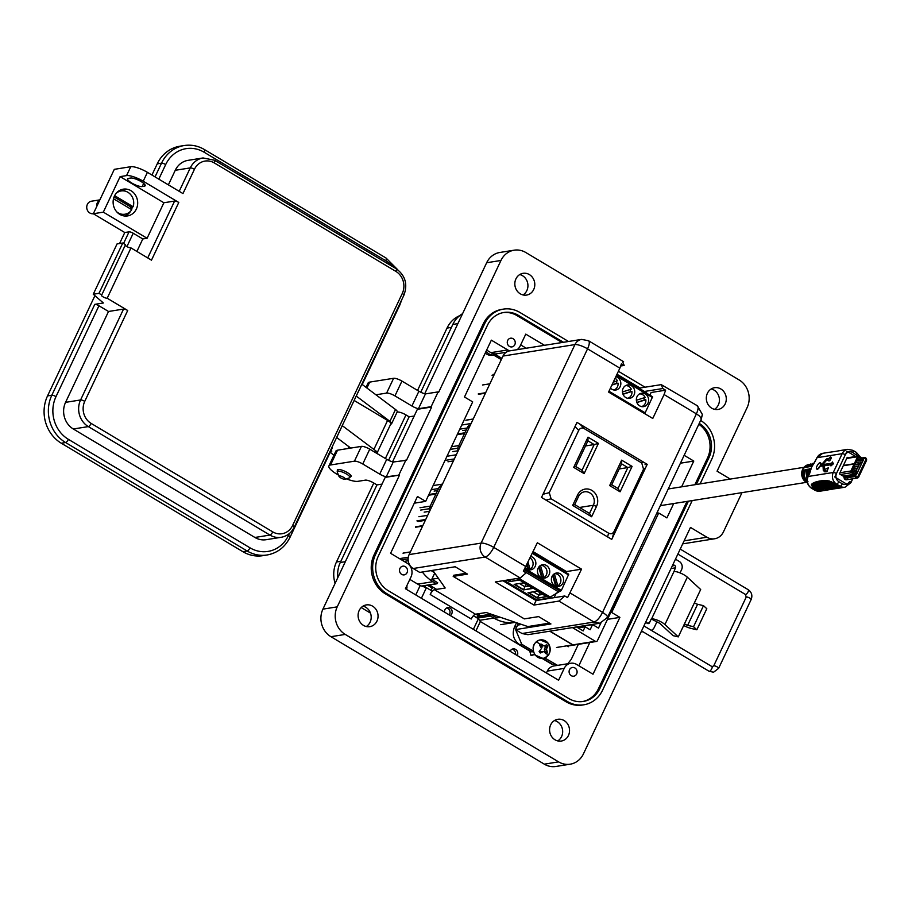 <?xml version="1.0" encoding="UTF-8"?>
<svg xmlns="http://www.w3.org/2000/svg" width="912" height="912" viewBox="0 0 912 912"><rect width="100%" height="100%" fill="white"/><g stroke="black" fill="none" stroke-linecap="round" stroke-linejoin="round"><path stroke-width="1.37" d="M589.825 642.515L578.835 665.76M533.349 651.681L531.856 651.92L519.555 644.567C513.502 640.133 511.803 634.296 514.471 627.068L516.511 622.736M552.455 664.221L542.857 658.487M557.585 665.372L544.772 657.985M578.345 644.339L571.265 659.342L567.754 663.754M515.896 628.721L518.255 623.329M533.201 651.065L521.744 644.225L515.645 629.713M568.712 645.878L568.313 646.722L566.819 645.833M548.18 643.313A9.337 8.447 -99.1 0 1 547.223 656.412A9.337 8.447 -99.1 0 1 535.287 654.941A9.337 8.447 -99.1 0 1 536.245 641.843A9.337 8.447 -99.1 0 1 548.18 643.313L540.098 639.836C533.041 642.641 531.343 647.691 534.991 654.998L543.062 658.453C550.05 655.831 551.749 650.78 548.18 643.302M540.223 644.522A5.54 5.016 -99.1 0 1 540.953 643.986L544.202 646.061L546.676 644.693A5.54 5.016 -99.1 0 1 547.827 646.209L546.459 649.07L547.36 652.49A5.54 5.016 -99.1 0 1 546.014 653.71L543.803 651.464L540.292 653.003A5.54 5.016 -99.1 0 1 539.14 651.476L541.546 648.455L539.608 645.194A5.54 5.016 -99.1 0 1 540.223 644.522A10.477 3.865 48 0 0 536.245 641.843M547.827 646.209L545.878 646.699A4.446 4.024 80.9 0 0 545.296 645.901M546.79 650.963L544.977 651.442L547.36 652.49M546.459 649.07L544.339 649.23L544.977 651.442M547.052 647.372L545.285 647.224L544.339 649.23M545.878 646.699L545.285 647.224M545.729 645.616L544.202 646.061M542.458 645.217L540.782 645.867L542.64 646.984M540.953 643.986L540.782 645.867M539.197 651.442A4.446 4.024 80.9 0 0 539.779 652.194L540.292 653.003M541.967 651.955L539.779 652.194M543.803 651.464L540.36 651.658M823.331 465.952L819.671 466.271A3.591 1.22 120.9 0 1 816.639 468.973A3.591 1.22 120.9 0 1 816.958 466.123A3.591 1.22 120.9 0 1 820.321 462.806A3.591 1.22 120.9 0 1 820.253 465.029L821.028 464.903A1.801 0.616 120.9 0 0 821.815 464.322L825.782 459.739A3.215 1.094 120.9 0 1 827.184 458.713L829.054 458.405A2.155 0.73 120.9 0 1 830.718 457.049A2.155 0.73 120.9 0 1 830.251 459.272A2.155 0.73 120.9 0 1 828.518 460.742A2.155 0.73 120.9 0 1 828.472 459.648L826.945 460.161A1.801 0.616 -59.1 0 0 826.169 460.731L822.795 464.618M820.025 466.477A3.591 1.22 120.9 0 1 816.981 469.178A3.591 1.22 120.9 0 1 816.833 469.03M814.279 462.954L808.807 466.967L812.888 463.353L806.641 467.491L810.563 464.003L803.483 468.244L808.762 464.539M814.006 463.399L809.993 466.682L814.234 463.034M808.659 475.141L808.921 468.939L809.902 468.7L809.389 473.579M807.439 478.002L806.755 469.463L807.736 469.224L807.907 476.714M807.952 481.547C804.487 478.447 803.369 474.582 804.589 469.976L805.57 469.748L807.154 479.575M802.423 470.501L803.404 470.261C802.218 474.787 803.312 478.572 806.71 481.616L805.672 481.684C802.343 478.675 801.249 474.947 802.423 470.501M815.533 460.97A2.588 0.661 -154.7 0 0 815.282 461.107L811.555 467.252L807.952 476.623A2.588 0.661 25.3 0 1 808.203 476.474L833.272 472.484L842.164 453.686L817.095 457.676L811.555 467.252L809.765 473.191A2.588 0.661 -154.7 0 0 809.514 473.328M843.11 450.072L842.483 450.175M837.364 451.064L842.232 450.209M822.92 481.251L821.997 480.692C822.271 482.22 822.02 482.254 821.267 480.795L820.606 480.875C820.868 482.402 820.629 482.448 819.877 480.989L819.227 481.103C819.512 482.653 819.272 482.699 818.509 481.251L817.859 481.399C818.178 482.961 817.939 483.029 817.152 481.582L816.514 481.753C816.878 483.349 816.65 483.417 815.818 481.969L815.191 482.174C815.647 483.827 815.419 483.907 814.519 482.437L813.914 482.699C814.484 484.409 814.279 484.523 813.276 483.018L812.717 483.349C813.493 485.173 813.299 485.309 812.125 483.77L811.657 484.226C812.934 486.347 812.809 486.563 811.258 484.899L813.23 487.886L816.707 489.961L815.077 490.223L811.6 488.148L813.23 487.886M824.334 481.126L823.411 480.578C823.696 482.095 823.445 482.129 822.681 480.658L821.997 480.692C822.271 482.22 822.02 482.254 821.267 480.795L821.267 480.784M821.951 481.935L834.013 488.969M834.628 488.775L835.346 488.672M835.894 451.315L836.578 451.189M825.77 481.08L824.847 480.521C825.155 482.049 824.915 482.072 824.106 480.59L823.411 480.578C823.696 482.095 823.445 482.129 822.681 480.658M835.939 488.581L836.635 488.479M827.252 481.114L826.318 480.556C826.682 482.095 826.432 482.106 825.565 480.601L824.847 480.521C825.155 482.049 824.915 482.072 824.106 480.59L824.095 480.544M836.589 488.558L824.836 481.753M837.182 488.399L837.866 488.296L837.182 488.399M828.791 481.274L827.822 480.692C828.267 482.254 828.016 482.266 827.059 480.704L826.318 480.556C826.682 482.095 826.432 482.106 825.565 480.601M826.352 481.798L837.41 488.399L839.017 488.148M830.456 481.616L829.43 481.012C830.023 482.619 829.749 482.608 828.632 480.955L827.822 480.692C828.267 482.254 828.016 482.266 827.059 480.704M839.086 488.159L840.818 487.806M832.211 482.254L831.288 481.707C832.211 483.428 831.904 483.371 830.387 481.513L829.43 481.012C830.023 482.619 829.749 482.608 828.632 480.955M840.055 488L840.932 487.806C838.983 487.601 839.12 487.555 841.32 487.692L841.115 487.578M840.932 487.806C838.983 487.601 839.12 487.555 841.32 487.692L831.288 481.707C832.211 483.428 831.904 483.371 830.387 481.513M820.469 462.943A3.591 1.22 120.9 0 1 820.663 463.011A3.591 1.22 120.9 0 1 820.709 464.96M830.855 457.22A2.155 0.73 120.9 0 1 831.071 457.254A2.155 0.73 120.9 0 1 830.593 459.477A2.155 0.73 120.9 0 1 828.86 460.948A2.155 0.73 120.9 0 1 828.734 460.777M828.392 459.922L826.945 460.161M833.066 463.558L832.382 461.928L833.42 463.763L830.957 465.895L833.42 463.763M831.071 464.71L824.528 465.758L824.459 469.384A1.801 0.616 -59.1 0 0 824.482 469.566M826.58 471.55L828.358 467.788L826.922 471.755L824.756 471.835L826.922 471.755M825.223 470.866L824.197 471.025A3.215 1.094 120.9 0 1 823.878 470.98A3.215 1.094 120.9 0 1 823.73 470.831M819.671 466.271L823.023 465.736L823.274 470.102A3.215 1.094 120.9 0 0 823.525 470.774L823.878 470.98M824.197 471.025L823.844 470.82A3.215 1.094 120.9 0 1 823.525 470.774M823.844 470.82L825.36 470.581L824.756 471.835M828.358 467.788L824.437 469.577A1.801 0.616 120.9 0 1 824.254 469.555A1.801 0.616 120.9 0 1 824.117 469.178L824.528 465.758M824.174 465.553L831.197 464.436L830.604 465.69M832.382 461.928L831.79 463.193L822.179 464.721L825.816 460.526A1.801 0.616 120.9 0 1 826.603 459.944M815.282 461.107L816.844 457.824A2.588 0.661 25.3 0 1 817.095 457.676A8.607 7.786 80.9 0 1 822.681 453.332L827.287 452.591M839.724 450.642L840.522 450.505L839.724 450.642M841.354 450.368L840.454 450.494M838.128 450.927L838.903 450.79L838.128 450.927M839.781 450.631L839.131 450.699M835.141 451.44L834.469 451.543M833.739 451.657L833.089 451.759M832.394 451.862L831.778 451.964M831.106 452.056L828.016 452.477M831.448 451.942L830.832 452.033M830.296 452.124L829.384 452.261M827.241 452.603L828.21 452.466M812.512 486.187L820.002 490.656L822.59 490.759L811.657 484.226C812.934 486.347 812.809 486.563 811.258 484.899M822.59 490.759L824.63 490.462L812.717 483.349C813.493 485.173 813.299 485.309 812.125 483.77M815.077 483.394L813.914 482.699C814.484 484.409 814.279 484.523 813.276 483.018M816.263 482.813L815.191 482.174C815.647 483.827 815.419 483.907 814.519 482.437M817.528 482.357L816.514 481.753C816.878 483.349 816.65 483.417 815.818 481.969M818.828 481.981L817.859 481.399C818.178 482.961 817.939 483.029 817.152 481.582M820.173 481.673L819.227 481.103C819.512 482.653 819.272 482.699 818.509 481.251M821.53 481.433L820.606 480.875C820.868 482.402 820.629 482.448 819.877 480.989M806.003 480.989L805.672 481.684M806.755 469.463L807.53 469.919M809.696 469.406L808.921 468.939M821.29 490.895L816.707 489.961M820.549 482.117L832.599 489.197M833.272 488.992L834.001 488.878M819.181 482.368L831.242 489.413M831.847 489.22L832.599 489.106M830.376 489.47L831.151 489.345M828.29 489.881L816.536 483.086M828.837 489.744L829.646 489.596L828.837 489.744M826.91 490.097L815.282 483.565M827.218 490.029L828.073 489.869L827.218 490.029M825.497 490.325L823.604 490.622M826.386 490.166L824.573 490.417L814.108 484.158M814.655 489.972A2.588 0.878 -59.1 0 0 814.815 490.189A2.588 0.878 -59.1 0 0 815.077 490.223A8.607 7.786 -99.1 0 0 819.979 491.203L824.63 490.462M853.735 467.161L858.181 466.454L857.326 468.255L852.88 468.962M857.326 468.255L852.754 469.247M858.181 466.454L857.679 468.46M855.866 462.646L861.042 461.825L860.187 463.627L854.909 464.47M861.042 461.825L860.187 463.627M852.674 469.418L857.12 468.7L856.265 470.512L851.819 471.219M857.12 468.7L856.265 470.512M851.66 471.664L856.778 470.843L855.923 472.644L853.7 473.009M856.778 470.843L855.923 472.644M857.143 459.956L862.991 459.021A2.759 2.485 -99.1 0 0 863.322 458.941L864.348 458.611A1.117 1.015 -99.1 0 1 865.568 460.229L857.884 476.474A1.117 1.015 -99.1 0 1 856.015 476.235L855.365 474.001L856.436 474.639L863.402 459.899L862.33 459.26L864.348 458.611A1.117 1.015 -99.1 0 1 865.568 460.229L857.884 476.474A1.117 1.015 -99.1 0 1 856.015 476.235L855.684 475.095A2.759 2.485 -99.1 0 0 854.453 473.453L851.683 471.504L854.989 464.516L854.156 464.014L850.85 471.014L839.952 472.747M856.277 472.861L854.054 473.214M863.402 459.899L856.664 460.97M860.54 463.832L854.886 464.732M854.806 464.903L859.252 464.197L858.739 466.203L853.814 466.99M856.607 470.717L851.683 471.504M862.33 459.26L857.075 460.104M859.252 464.197L858.397 465.998L853.951 466.705M847.818 478.709A2.155 1.949 -99.1 0 1 844.227 478.264L843.896 477.113L854.795 475.38L855.125 476.531A2.155 1.949 80.9 0 0 858.716 476.965L866.4 460.72A2.155 1.949 80.9 0 0 864.063 457.619L863.037 457.949A1.721 1.562 -99.1 0 1 861.84 457.813L859.172 456.217A1.288 1.163 -99.1 0 0 858.443 456.068L846.963 457.904M855.695 456.502L846.974 451.292L834.811 477.01L848.012 484.899L849.653 481.433C847.841 484.432 845.39 485.218 842.3 483.793L838.823 481.718C836.053 479.632 835.255 476.908 836.452 473.556A2.588 0.661 -154.7 0 0 833.272 472.484A8.607 7.786 -99.1 0 0 836.669 484.147A2.588 0.878 -59.1 0 0 838.823 481.718M847.932 457.744L847.237 457.334L839.416 473.875L843.121 476.087A1.721 1.562 -99.1 0 1 843.896 477.113M840.454 474.502L851.352 472.758A1.288 1.163 -99.1 0 1 850.85 471.014M851.352 472.758L854.02 474.354A1.721 1.562 -99.1 0 1 854.795 475.38M846.701 458.462L857.599 456.718A1.288 1.163 -99.1 0 1 858.443 456.068M857.599 456.718L854.293 463.718L855.125 464.208L858.466 457.163M862.991 459.021A2.759 2.485 -99.1 0 1 861.418 458.713L858.751 457.117M843.258 465.758L854.156 464.014M854.293 463.718L843.395 465.451M618.621 593.94A1.699 1.528 -99.1 0 1 618.701 595.616L597.428 640.623A1.699 1.528 -99.1 0 1 595.354 641.284L572.428 627.581M576.783 627.103L592.583 624.583L590.132 629.77L585.128 626.783L578.128 627.901M585.128 626.783L583.178 630.922L576.498 626.932M549.776 631.195L572.713 644.898L556.514 647.474M592.583 624.583L598.489 628.117L600.917 622.976M567.275 646.106L596.323 641.478M595.354 641.284L572.896 644.864A1.699 1.528 80.9 0 0 573.534 645.069L573.352 645.103A1.699 1.528 -99.1 0 1 572.713 644.898M572.896 644.864L549.959 631.161M591.626 516.751L596.551 506.342A11.753 10.625 80.9 0 0 591.911 490.405A11.753 10.625 80.9 0 0 577.581 495.011L572.656 505.43L591.626 516.751L589.517 513.433L574.72 504.587L572.656 505.43M573.705 467.389L584.125 473.613L598.42 443.38L588.001 437.156L573.705 467.389L575.768 466.545L587.921 440.827L588.001 437.156M608.578 533.155L551.076 498.807L549.286 492.651L578.71 430.418C580.032 428.059 581.879 427.466 584.25 428.64L641.74 462.988L643.53 469.144L614.118 531.377C612.784 533.737 610.937 534.329 608.578 533.155L607.597 536.917M621.665 460.161L609.661 485.583L620.08 491.807L632.096 466.385L621.665 460.161L621.596 463.832L627.855 467.571L632.096 466.385M574.72 504.587L578.573 496.424A9.166 8.288 -99.1 0 1 584.524 491.796A9.166 8.288 -99.1 0 1 592.652 495.649A9.166 8.288 -99.1 0 1 593.37 505.271L589.517 513.433M598.42 443.38L594.179 444.566L582.016 470.284L584.125 473.613M582.016 470.284L575.768 466.545M587.921 440.827L594.179 444.566L585.504 445.945M620.08 491.807L617.971 488.479L611.713 484.739L609.661 485.583M611.713 484.739L621.596 463.832M619.18 468.95L627.855 467.571L617.971 488.479M501.885 358.37L495.661 354.643A10.169 9.188 80.9 0 1 494.543 354.905L492.4 355.247A10.169 9.188 80.9 0 1 485.23 353.092M493.62 355.053L501.292 359.636M520.672 344.907L526.235 348.224M486.05 351.359A10.169 9.188 80.9 0 0 494.543 354.905M444.532 612.1A4.241 3.83 -99.1 0 1 450.095 608.087A4.241 3.83 -99.1 0 1 450.243 615.52M449.183 614.893A4.241 3.83 80.9 0 0 446.629 607.939M510.127 651.293A4.4 3.979 -99.1 0 1 515.576 649.39A4.4 3.979 -99.1 0 1 517.229 655.534M512.02 649.23A4.4 3.979 -99.1 0 1 515.542 654.52M406.775 585.857A4.4 3.979 -99.1 0 1 406.444 589.357M549.537 623.113L527.866 626.567L486.21 612.511L475.483 614.221L434.454 589.711L445.181 588.001L432.801 570.331M466.1 573.283L453.731 575.255L453.196 576.395L524.32 618.883L538.616 616.603L550.928 623.956L515.474 629.611L522.029 633.521L527.877 634.684L599.845 623.215L593.986 622.041C596.87 621.083 599.731 617.869 602.558 612.374C607.335 615.429 608.657 617.31 606.514 618.017M421.401 598.295L426.417 587.681L431.889 590.942L430.213 594.499L471.242 619.009A5.084 1.733 120.9 0 1 475.483 614.221M430.213 594.499A5.084 1.733 120.9 0 1 434.454 589.711M433.246 587.351A10.169 3.466 -59.1 0 0 430.76 590.269M560.709 568.119A5.084 4.594 80.9 0 0 559.592 568.769M473.374 629.337L478.39 618.724L473.385 615.737M560.584 568.051L559.421 568.233A5.084 4.594 80.9 0 0 558.896 568.347M478.39 618.724L480.35 621.517L529.724 651.008L531.058 655.603L534.614 654.463M475.927 630.865L480.35 621.517M426.417 587.681L420.17 585.572L415.747 594.92M409.83 579.394L420.17 585.572M534.557 654.383L530.966 655.283M554.861 664.004A10.169 9.188 80.9 0 0 553.185 664.096A10.169 9.188 80.9 0 0 552.068 664.358L542.332 658.544M625.632 385.616A6.441 5.825 -99.1 0 1 631.275 389.139L622.474 391.966M627.65 398.282A6.441 5.825 -99.1 0 0 631.343 395.135A6.441 5.825 -99.1 0 0 631.936 391.419L630.511 391.647A6.441 5.825 80.9 0 0 629.941 389.572M634.068 394.907A6.783 6.133 -99.1 0 1 629.668 398.339A6.783 6.133 -99.1 0 1 623.648 395.489A6.783 6.133 -99.1 0 1 623.124 388.375A6.783 6.133 -99.1 0 1 627.524 384.944A6.783 6.133 -99.1 0 1 633.544 387.794A6.783 6.133 -99.1 0 1 634.068 394.907M647.965 403.207A6.783 6.133 -99.1 0 1 643.564 406.638A6.783 6.133 -99.1 0 1 637.545 403.788A6.783 6.133 -99.1 0 1 637.021 396.674A6.783 6.133 -99.1 0 1 641.421 393.243A6.783 6.133 -99.1 0 1 647.44 396.093A6.783 6.133 -99.1 0 1 647.965 403.207M615.828 376.736A6.783 6.133 -99.1 0 1 620.171 386.608A6.783 6.133 -99.1 0 1 615.771 390.028A6.783 6.133 -99.1 0 1 610.459 388.079M639.529 393.916A6.441 5.825 -99.1 0 1 645.172 397.438L636.371 400.265M641.546 406.592A6.441 5.825 -99.1 0 0 645.24 403.435A6.441 5.825 -99.1 0 0 645.833 399.718L644.408 399.946A6.441 5.825 80.9 0 0 643.838 397.871M615.11 378.229A6.441 5.825 -99.1 0 1 617.378 380.84L613.252 382.162M613.753 389.983A6.441 5.825 -99.1 0 0 617.447 386.836A6.441 5.825 -99.1 0 0 618.04 383.12L616.615 383.348A6.441 5.825 80.9 0 0 616.045 381.273M618.04 383.12L611.872 385.092M616.615 383.348L611.998 384.818M645.833 399.718L636.907 402.58M644.408 399.946L636.827 402.374M646.642 393.209L616.683 374.912L646.654 392.787M644.75 413.672L652.616 396.777L616.523 375.265M631.936 391.419L623.01 394.28M622.93 394.075L630.511 391.647M540.463 565.497L543.962 577.535A6.441 5.825 80.9 0 0 546.368 574.902A6.441 5.825 80.9 0 0 546.014 568.381A6.441 5.825 80.9 0 0 540.656 565.383M538.148 568.142A6.783 6.133 80.9 0 0 538.673 575.255A6.783 6.133 80.9 0 0 544.692 578.105A6.783 6.133 80.9 0 0 549.092 574.674A6.783 6.133 80.9 0 0 548.557 567.56A6.783 6.133 80.9 0 0 542.549 564.71A6.783 6.133 80.9 0 0 538.148 568.142M552.045 576.441A6.783 6.133 80.9 0 0 552.569 583.555A6.783 6.133 80.9 0 0 558.589 586.405A6.783 6.133 80.9 0 0 562.989 582.973A6.783 6.133 80.9 0 0 562.453 575.86A6.783 6.133 80.9 0 0 556.445 573.021A6.783 6.133 80.9 0 0 552.045 576.441M525.46 567.834A6.783 6.133 80.9 0 0 530.795 569.806A6.783 6.133 80.9 0 0 535.196 566.375A6.783 6.133 80.9 0 0 530.852 556.502M554.359 573.808L557.859 585.835A6.441 5.825 80.9 0 0 560.264 583.201A6.441 5.825 80.9 0 0 559.911 576.68A6.441 5.825 80.9 0 0 554.553 573.682M528.071 562.385L530.066 569.236A6.441 5.825 80.9 0 0 532.471 566.603A6.441 5.825 80.9 0 0 530.134 557.996M530.066 569.236L528.629 569.464A6.441 5.825 -99.1 0 1 528.299 569.635M528.629 569.464L527.147 564.346M526.68 565.315L527.9 569.498M557.859 585.835L556.423 586.063A6.441 5.825 -99.1 0 1 556.092 586.234M556.423 586.063L553.151 574.799M552.604 575.472L555.693 586.108M550.187 597.269L550.723 597.588L551.281 596.402M550.723 597.588L549.936 597.713M539.927 592.675L538.787 595.069L533.338 591.82M542.857 594.419L538.787 595.069L537.476 597.919L528.538 592.583M526.03 584.375L524.89 586.769L519.441 583.52M528.96 586.12L524.89 586.769L523.579 589.619L514.642 584.284M510.503 579.53L509.683 581.32L507.494 580.009M518.552 579.907L509.546 581.617L518.917 580.123L516.363 578.596M546.345 596.505L537.339 598.215L546.71 596.722L537.407 591.17L528.037 592.663L537.339 598.215M532.448 588.206L523.442 589.916L532.813 588.422L528.162 585.641L523.511 582.871L514.14 584.364L523.442 589.916M532.642 552.706L568.735 574.218L561.382 590.372L550.278 597.075L518.723 578.219M550.278 597.075L549.583 598.01L536.986 600.016L504.347 580.511M523.556 570.946L558.281 591.694M506.992 580.089L509.546 581.617M539.254 566.5L542.526 577.763A6.441 5.825 -99.1 0 1 542.195 577.934M543.962 577.535L542.526 577.763M538.707 567.173L541.796 577.798M599.845 623.215L607.506 617.458L701.351 418.939L699.652 416.146L696.403 413.854C698.717 408.451 698.683 405.692 696.301 405.578M413.182 568.507L485.15 557.027A10.271 9.28 -99.1 0 1 481.103 543.107A10.271 2.645 25.3 0 1 493.723 547.371L587.556 348.84A10.271 2.645 -154.7 0 0 574.936 344.588A10.271 9.28 -99.1 0 1 581.605 339.401L509.648 350.869A10.271 9.28 80.9 0 0 502.979 356.068L409.135 554.587A10.271 9.28 80.9 0 0 413.182 568.507L419.737 572.417L455.191 566.762L467.503 574.115L453.196 576.395M522.029 633.521L593.986 622.041L558.908 601.088L533.965 605.066L495.284 581.959L520.228 577.98L526.121 572.873L523.363 571.22L537.35 542.754L581.548 569.156L567.56 597.622L564.79 595.969L536.096 600.552L502.934 580.739M520.228 577.98L485.15 557.027A10.271 3.5 -59.1 0 0 493.723 547.371L526.042 566.671M649.868 395.135L651.111 392.502L665.612 390.188L662.853 388.535L644.453 391.465M620.787 365.974L624.173 365.438L621.414 363.785L619.875 368.152L587.556 348.84A10.271 3.5 -59.1 0 0 588.491 340.723L581.605 339.401M515.474 629.611L517.606 625.096L521.607 624.458M638.947 388.181L661.223 384.625L662.853 388.535M570.239 593.074L602.558 612.374L696.403 413.854L664.084 394.554L652.775 418.471L608.578 392.069L619.875 368.152M647.212 464.333L611.735 539.391L541.511 497.439L576.988 422.393L647.212 464.333L645.035 464.687M533.965 605.066L536.096 600.552M558.908 601.088L564.79 595.969M622.554 361.517L624.173 365.438M701.066 417.673L701.066 417.673A10.271 6.623 -0.8 0 0 702.331 414.413L697.327 405.737L661.223 384.625M664.084 394.554L665.612 390.188M563.388 571.037L565.121 570.752M581.548 569.156L566.466 571.562L565.987 572.576M556.331 592.994L554.12 597.679M533.144 551.657L566.466 571.562M533.497 599.002A8.14 7.353 -99.1 0 1 533.68 598.033M429.643 511.21A4.309 3.887 -99.1 0 1 429.643 507.323L438.9 487.749A4.309 3.887 -99.1 0 1 441.693 485.583L441.761 485.572M458.257 450.676A4.309 3.887 -99.1 0 1 458.269 446.777L467.514 427.215A4.309 3.887 -99.1 0 1 470.307 425.038L470.375 425.026M500.494 617.333L496.664 617.948L490.462 614.243L490.154 614.882A0.866 0.775 -99.1 0 0 490.496 616.045L493.848 618.051A37.62 34.018 80.9 0 0 515.303 622.337A37.62 34.018 80.9 0 0 515.314 622.337M418.448 584.011L432.983 581.696L436.335 583.691A0.866 0.775 -99.1 0 0 437.384 583.361L437.68 582.722L431.832 579.223L434.728 573.089M434.329 572.508L431.125 570.604M534.877 599.822A8.14 7.353 -99.1 0 1 534.945 598.785M438.307 578.185L431.832 579.223M429.29 584.991L436.62 589.369M477.649 613.879L480.829 615.782L490.462 614.243M476.737 617.732L477.865 615.349M425.551 585.584L424.821 587.134M449.844 613.594L449.32 614.699M423.373 586.655L423.738 585.88M478.287 393.893L485.651 392.719M489.858 383.815L482.494 384.989M466.214 420.113L473.225 418.996M485.423 393.197L478.412 394.315M473.203 419.064L465.838 420.238M466.203 429.997L462.749 430.544M458.223 450.733L452.797 451.6M453.412 460.925L447.974 461.791M437.578 490.542L434.123 491.089M429.609 511.279L424.171 512.145M415.462 526.817L422.815 525.643M425.334 520.33L417.97 521.504M403.378 553.037L410.4 551.92M422.598 526.11L415.576 527.239M400.493 558.475L408.291 557.232M410.366 551.988L403.001 553.162M432.983 581.696A37.62 34.018 -99.1 0 1 422.359 571.995M408.223 560.732L404.119 561.393M462.281 424.935L471.094 423.521M467.138 428.002L460.321 429.085M447.518 456.171L456.319 454.769M433.656 485.503L442.457 484.101M454.358 458.93L445.546 460.332M438.524 488.547L431.695 489.641M418.893 516.716L427.705 515.314M425.733 519.475L416.932 520.877M402.58 559.717L408.12 558.839M480.145 615.361L478.378 615.646L475.882 614.164M432.425 588.206L427.523 585.276M337.554 470.866A7.627 1.961 25.3 0 1 337.326 469.897A7.627 1.961 25.3 0 1 347.438 472.644A7.627 1.961 25.3 0 1 351.12 476.417A7.627 1.961 25.3 0 1 350.219 476.851M741.992 492.64L723.421 531.924A13.555 12.255 -99.1 0 1 714.62 538.775A13.555 12.255 -99.1 0 1 706.891 537.225L690.475 527.421L583.418 753.916A20.338 18.388 -99.1 0 1 570.205 764.188L555.898 766.468A20.338 18.388 -99.1 0 1 544.304 764.153L330.931 636.701A20.338 18.388 -99.1 0 1 322.916 609.136L385.195 477.386L399.502 475.106L386.255 476.805A6.783 1.744 25.3 0 1 379.723 474.126L362.759 463.991A6.783 1.744 -154.7 0 0 354.426 461.176L330.543 464.983A16.952 4.366 -154.7 0 0 328.901 465.918A16.952 4.366 -154.7 0 0 337.075 474.297A16.952 4.366 -154.7 0 0 338.477 475.106M346.355 478.834A16.952 4.366 -154.7 0 0 357.903 481.331L365.336 480.145A6.783 1.744 -154.7 0 1 373.669 482.95L376.952 484.91L340.29 562.487L345.352 561.678M520.273 293.824A11.012 9.964 80.9 0 0 526.555 295.078A11.012 9.964 80.9 0 0 534.694 286.174A11.012 9.964 80.9 0 0 529.359 274.58A11.012 9.964 80.9 0 0 523.078 273.326A11.012 9.964 80.9 0 0 514.938 282.23A11.012 9.964 80.9 0 0 520.273 293.824M519.76 274.558A11.012 9.964 -99.1 0 1 522.496 275.675A11.012 9.964 -99.1 0 1 527.934 285.319A11.012 9.964 -99.1 0 1 523.009 294.941M363.523 625.415A11.012 9.964 80.9 0 0 369.805 626.669A11.012 9.964 80.9 0 0 377.944 617.766A11.012 9.964 80.9 0 0 372.62 606.172A11.012 9.964 80.9 0 0 366.339 604.918A11.012 9.964 80.9 0 0 358.199 613.822A11.012 9.964 80.9 0 0 363.523 625.415M363.01 606.149A11.012 9.964 -99.1 0 1 365.758 607.267A11.012 9.964 -99.1 0 1 371.195 616.911A11.012 9.964 -99.1 0 1 366.271 626.533M555.009 739.792A11.012 9.964 80.9 0 0 561.29 741.046A11.012 9.964 80.9 0 0 569.43 732.142A11.012 9.964 80.9 0 0 564.106 720.548A11.012 9.964 80.9 0 0 557.825 719.294A11.012 9.964 80.9 0 0 549.685 728.198A11.012 9.964 80.9 0 0 555.009 739.792M554.496 720.526A11.012 9.964 -99.1 0 1 557.243 721.643A11.012 9.964 -99.1 0 1 562.67 731.287A11.012 9.964 -99.1 0 1 557.745 740.909M711.748 408.2A11.012 9.964 80.9 0 0 718.029 409.454A11.012 9.964 80.9 0 0 726.18 400.55A11.012 9.964 80.9 0 0 720.845 388.957A11.012 9.964 80.9 0 0 714.563 387.703A11.012 9.964 80.9 0 0 706.424 396.606A11.012 9.964 80.9 0 0 711.748 408.2M711.235 388.934A11.012 9.964 -99.1 0 1 713.982 390.051A11.012 9.964 -99.1 0 1 719.42 399.707A11.012 9.964 -99.1 0 1 714.495 409.317M571.288 675.678A4.4 3.979 80.9 0 0 577.057 672.611A4.4 3.979 80.9 0 0 572.417 667.47A4.4 3.979 80.9 0 0 571.288 675.678M401.69 574.366A4.4 3.979 80.9 0 0 407.459 571.311A4.4 3.979 80.9 0 0 402.808 566.17A4.4 3.979 80.9 0 0 401.69 574.366M509.443 346.4A4.4 3.979 80.9 0 0 515.212 343.334A4.4 3.979 80.9 0 0 510.572 338.204A4.4 3.979 80.9 0 0 509.443 346.4M420.763 392.228L452.808 324.444A26.437 23.906 -99.1 0 1 462.566 313.705M714.62 538.775L683.863 543.677A13.555 12.255 -99.1 0 1 682.735 543.803M366.499 607.757L364.982 606.856M337.828 577.592A26.437 23.906 -99.1 0 1 340.29 562.487M388.58 460.321L409.135 416.818L405.851 414.857A6.783 1.744 -154.7 0 0 397.529 412.053L397.108 412.11M414.208 416.009L409.135 416.818M382.014 484.101L376.952 484.91M392.548 461.837L417.377 409.294L431.684 407.014L431.137 406.684L438.136 391.886L438.683 392.206L500.962 260.467A20.338 18.388 -99.1 0 1 514.174 250.184A20.338 18.388 -99.1 0 1 525.768 252.499L739.142 379.951A20.338 18.388 -99.1 0 1 747.156 407.516L717.06 471.173L730.284 479.074M424.73 393.745L486.655 262.747A20.338 18.388 -99.1 0 1 499.867 252.464L514.174 250.184M438.136 391.886L425.448 393.904A6.783 1.744 25.3 0 1 418.904 391.225L401.953 381.091A6.783 1.744 -154.7 0 0 393.619 378.286L369.725 382.094A16.952 4.366 -154.7 0 0 368.083 383.017L366.031 387.349M431.137 406.684L418.448 408.713A6.783 1.744 25.3 0 1 411.916 406.022L394.953 395.899A6.783 1.744 -154.7 0 0 386.62 393.083L375.926 394.793M431.684 407.014L406.49 460.309L393.254 461.996A6.783 1.744 25.3 0 1 386.722 459.317L369.759 449.183A6.783 1.744 -154.7 0 0 361.426 446.378L337.543 450.186A16.952 4.366 -154.7 0 0 335.901 451.109L328.901 465.918M503.39 309.122L501.953 309.35A28.808 26.049 80.9 0 0 483.246 323.908L374.08 554.838A28.808 26.049 80.9 0 0 385.445 593.894L565.976 701.738A28.808 26.049 80.9 0 0 582.415 705.022L583.84 704.794A28.808 26.049 -99.1 0 1 567.412 701.51L386.87 593.666A28.808 26.049 -99.1 0 1 375.516 554.61L484.671 323.68A28.808 26.049 -99.1 0 1 503.39 309.122A28.808 26.049 -99.1 0 1 519.817 312.406L568.507 341.487M570.205 764.188A20.338 18.388 -99.1 0 1 558.6 761.873L345.238 634.421A20.338 18.388 -99.1 0 1 337.223 606.856L399.502 475.106M398.954 474.776L405.943 459.979M418.448 408.713L425.448 393.904M386.255 476.805L393.254 461.996M692.208 500.574L602.558 690.236A28.808 26.049 -99.1 0 1 583.84 704.794M618.393 371.287L645.035 387.201M700.644 420.421A28.808 26.049 -99.1 0 1 711.713 459.306L700.097 483.884M563.491 342.285L518.426 315.37A25.422 22.982 80.9 0 0 503.926 312.474A25.422 22.982 80.9 0 0 487.407 325.322L378.252 556.252A25.422 22.982 80.9 0 0 388.273 590.702L568.814 698.546A25.422 22.982 80.9 0 0 583.315 701.453A25.422 22.982 80.9 0 0 599.822 688.606L688.412 501.178M640.019 388.01L617.002 374.251M696.301 484.489L708.989 457.676A25.422 22.982 80.9 0 0 699.242 423.385M544.498 345.317L525.768 334.134L520.171 345.967A10.169 9.188 -99.1 0 1 517.07 349.695M509.797 350.846A10.169 9.188 -99.1 0 1 507.767 349.946L491.351 340.153L464.482 396.994L472.69 401.896L425.665 501.372L417.468 496.47L390.587 553.31L407.003 563.114A10.169 9.188 -99.1 0 1 411.016 576.897L405.418 588.742L558.6 680.249L564.197 668.405A10.169 9.188 -99.1 0 1 570.809 663.263A10.169 9.188 -99.1 0 1 576.601 664.426L593.017 674.23L619.886 617.378L611.678 612.476L658.703 513L666.911 517.902L673.706 503.527M681.595 486.837L693.781 461.062L680.432 463.193M619.886 617.378L607.472 619.362M503.207 312.599A25.422 22.982 -99.1 0 1 516.99 315.598L562.054 342.513M698.831 424.274A25.422 22.982 -99.1 0 1 707.552 457.904L694.876 484.728M686.987 501.406L598.397 688.834A25.422 22.982 -99.1 0 1 582.597 701.545M506.126 352.294L496.687 353.799A10.169 9.188 -99.1 0 1 490.895 352.648L486.643 350.105M693.781 461.062L684.16 455.316M611.678 612.476L610.652 612.647M546.436 672.976L547.325 671.095A10.169 9.188 -99.1 0 1 553.926 665.954L570.809 663.263M656.731 513.319L658.703 513M414.287 503.185L425.665 501.372M696.848 629.782L693.542 626.726L703.494 605.671L706.8 608.726L696.848 629.782L690.954 628.379A9.268 2.394 25.3 0 1 683.681 625.484M703.494 605.671L697.6 604.268A2.497 0.638 25.3 0 1 695.332 603.311A2.497 0.638 25.3 0 1 694.465 602.684L700.678 589.517L687.329 577.171A8.47 2.189 -154.7 0 0 673.979 571.539L675.439 567.834A1.721 1.562 80.9 0 0 674.755 565.497L672.976 564.437M645.605 622.337L647.383 623.398A1.721 1.562 80.9 0 0 649.492 622.725L651.259 618.963L659.718 623.306L673.079 635.664L678.289 636.895L684.513 623.74A2.497 0.638 -154.7 0 0 685.379 624.367A2.497 0.638 -154.7 0 0 687.648 625.324L697.6 604.268M675.473 559.17L679.246 561.427A6.031 5.449 -99.1 0 1 681.617 569.59L680.056 572.907M642.892 631.731L641.752 631.913A6.031 5.449 -99.1 0 1 641.056 631.97M656.731 622.235L654.246 627.502A6.031 5.449 -99.1 0 1 651.236 630.306M678.289 636.895L664.928 624.549A8.47 2.189 25.3 0 0 651.578 618.917L651.259 618.963M693.542 626.726L687.648 625.324M338.979 476.36L337.269 472.085A7 1.801 25.3 0 1 337.246 471.538A7 1.801 25.3 0 1 346.526 474.058A7 1.801 25.3 0 1 349.9 477.523A7 1.801 25.3 0 1 349.467 477.854L345.078 479.245A3.5 0.901 25.3 0 1 340.655 477.82A3.5 0.901 25.3 0 1 338.979 476.36A3.5 0.901 25.3 0 1 340.279 475.973A3.5 0.901 25.3 0 1 343.607 477.352A3.5 0.901 25.3 0 1 345.078 479.245M370.466 613.092L361.22 607.563M335.092 583.372A27.485 24.852 -99.1 0 1 336.46 561.986L373.783 483.029M385.377 458.508L405.977 414.926M417.559 390.416L447.017 328.092A27.485 24.852 -99.1 0 1 459.637 315.7M101.175 197.129A13.555 12.255 80.9 0 0 100.594 198.223A13.555 12.255 80.9 0 0 100.115 199.375M120.806 189.856A13.555 12.255 -99.1 0 1 125.491 191.224M132.354 206.864A13.555 12.255 -99.1 0 1 131.499 209.521M114.467 196.012A13.555 12.255 -99.1 0 1 123.268 189.16A13.555 12.255 -99.1 0 1 135.284 194.86A13.555 12.255 -99.1 0 1 136.344 209.076A13.555 12.255 -99.1 0 1 127.532 215.927A13.555 12.255 -99.1 0 1 115.516 210.239A13.555 12.255 -99.1 0 1 114.467 196.012M130.758 166.714L114.308 169.336L93.32 213.739L103.33 212.143L120.122 176.62L126.563 175.594A13.555 3.488 25.3 0 1 143.218 181.214L178.775 202.453L151.483 260.171L130.975 247.916L107.194 298.235L127.703 310.49A3.386 0.878 -154.7 0 0 123.542 309.088L80.587 399.958A19.654 17.773 80.9 0 0 88.327 426.599L269.918 535.07A19.654 17.773 80.9 0 0 281.135 537.305C287.052 536.188 291.418 532.825 294.223 527.193A3.386 0.878 25.3 0 0 292.592 525.517L402.283 293.459A16.268 14.706 80.9 0 0 395.876 271.4L214.286 162.929A16.268 14.706 80.9 0 0 194.438 169.301L182.97 193.572L147.413 172.334A13.555 3.488 -154.7 0 0 130.758 166.714L126.563 175.594M144.335 186.208A8.47 2.189 -154.7 0 0 145.156 185.752A8.47 2.189 -154.7 0 0 139.787 180.838A8.47 2.189 -154.7 0 0 130.655 178.045L128.512 178.387A8.47 2.189 -154.7 0 0 127.691 178.855A8.47 2.189 -154.7 0 0 133.061 183.768A8.47 2.189 -154.7 0 0 142.192 186.55L144.335 186.208L144.997 184.817M179.197 191.326L190.277 167.899L175.264 170.293L168.378 184.851M175.264 170.293A19.654 17.773 -99.1 0 1 188.032 160.352L203.045 157.958A19.654 17.773 -99.1 0 0 190.277 167.899A3.386 0.878 -154.7 0 1 194.438 169.301M155.04 176.894L161.527 163.168L157.229 163.852L151.939 175.036M157.229 163.852A34.907 31.555 -99.1 0 1 179.903 146.216L184.201 145.532A34.907 31.555 80.9 0 0 161.527 163.168A3.386 0.878 -154.7 0 1 165.688 164.57L158.802 179.14M331.01 450.608L331.831 451.098L331.113 451.212A6.772 1.744 25.3 0 0 330.646 451.372M242.888 551.692L247.186 551.008A34.907 31.555 -99.1 0 0 267.091 554.986L262.804 555.67A34.907 31.555 -99.1 0 1 242.888 551.692L61.298 443.221A34.907 31.555 -99.1 0 1 47.538 395.911L94.916 295.682M119.575 243.527L124.773 232.526L93.32 213.739A6.338 5.723 80.9 0 1 87.803 210.991A6.338 5.723 80.9 0 1 87.358 204.402A6.338 5.723 80.9 0 1 91.462 201.21L99.875 199.865M120.122 176.62L163.875 202.76L174.602 201.05A3.386 0.878 25.3 0 1 178.775 202.453M391.636 423.67L397.233 411.825A6.772 1.744 -154.7 0 0 395.512 409.511L361.859 384.214L356.261 396.059L389.914 421.344A6.772 1.744 25.3 0 1 391.636 423.67A6.772 1.744 25.3 0 1 390.986 424.046L390.724 424.08M103.33 212.143L147.094 238.271L142.796 238.955L133.232 233.244A3.386 0.878 -154.7 0 0 129.059 231.842L124.773 232.526M47.538 395.911L51.824 395.227L94.78 304.357L103.364 302.989L93.263 294.245L117.055 243.926L122.767 243.014L125.503 244.655L101.722 294.975A3.386 0.878 25.3 0 0 101.392 295.157A3.386 0.878 25.3 0 0 103.535 297.118A3.386 0.878 25.3 0 0 107.194 298.235M147.094 238.271L163.875 202.76M94.78 304.357A3.386 0.878 25.3 0 1 98.952 305.759L108.517 311.482L123.542 309.088M93.263 294.245L98.986 293.333L101.722 294.975M130.975 247.916A3.386 0.878 25.3 0 1 127.862 247.072A3.386 0.878 25.3 0 1 125.24 245.214M142.796 238.955L136.891 251.45M334.009 455.099L333.724 454.928A6.772 1.744 25.3 0 1 330.418 451.862M267.091 554.986C277.465 553.048 285.125 547.097 290.084 537.168L332.344 447.769A3.386 0.878 -154.7 0 0 332.071 447.131M350.755 448.077L336.676 437.498A5.084 1.311 25.3 0 1 336.642 437.703A5.084 1.311 25.3 0 1 336.437 437.908M130.724 211.025A13.555 12.255 -99.1 0 1 124.99 216.041M336.676 437.498L342.274 425.653L375.926 450.95L375.22 452.443M108.517 311.482L65.561 402.352A19.654 17.773 80.9 0 0 73.313 428.993L254.904 537.464A19.654 17.773 80.9 0 0 266.122 539.699L281.135 537.305M98.986 293.333L122.767 243.014M354.13 400.459L387.6 420.443A6.772 1.744 25.3 0 1 390.86 423.795L377.374 452.318M377.42 453.766L377.648 453.275A6.772 1.744 -154.7 0 0 375.926 450.95M120.715 214.879A11.799 10.659 80.9 0 0 121.342 214.799L124.898 214.229A11.799 10.659 80.9 0 0 131.761 209.68L113.498 198.77M114.057 196.946L131.02 207.081A11.799 10.659 -99.1 0 1 130.427 208.609A11.799 10.659 -99.1 0 1 130.325 208.825M116.861 211.972A11.799 10.659 80.9 0 0 124.898 214.229M98.815 202.122A5.392 4.879 80.9 0 0 97.63 204.619M99.716 200.207A6.338 5.723 80.9 0 0 97.31 202.817A6.338 5.723 80.9 0 0 96.729 206.534M114.627 195.67L133.152 206.739L131.02 207.081M116.086 193.401A11.799 10.659 -99.1 0 1 121.182 190.939A11.799 10.659 -99.1 0 1 133.152 206.739M519.555 644.567L521.744 644.225M514.471 627.068L516.648 626.715M546.744 653.174A10.477 3.865 48 0 1 547.223 656.412M808.1 464.698A9.587 8.675 80.9 0 0 807.975 464.744A9.587 8.675 80.9 0 0 801.728 472.792A9.587 8.675 80.9 0 0 806.425 482.391A9.587 8.675 80.9 0 0 807.451 482.915M809.765 473.191L808.203 476.474A8.607 7.786 80.9 0 0 811.6 488.148A2.588 0.878 -59.1 0 1 811.338 488.114C807.348 485.173 806.219 481.342 807.952 476.623M836.452 473.556L845.333 454.746A2.588 0.661 -154.7 0 0 842.164 453.686A8.607 7.786 -99.1 0 1 847.75 449.331L843.144 450.061M835.027 484.409L836.669 484.147L840.146 486.221L838.504 486.484M845.333 454.746C847.145 451.759 849.596 450.973 852.686 452.398A2.588 0.878 -59.1 0 0 852.925 450.346L847.75 449.331M852.686 452.398L857.953 456.148M811.178 487.874A2.588 0.878 -59.1 0 0 811.338 488.114L814.815 490.189L819.979 491.203M856.163 454.472A2.588 0.878 -59.1 0 0 856.391 452.42L859.982 456.695M850.645 482.858A2.588 0.661 -154.7 0 0 850.896 482.71L845.048 487.202A8.607 7.786 80.9 0 1 840.146 486.221A2.588 0.878 -59.1 0 0 842.3 483.793M852.754 478.789L850.896 482.71A2.588 0.661 -154.7 0 0 849.653 481.433M855.125 476.531L844.227 478.264M862.114 457.938L864.063 457.619M843.121 476.087L854.02 474.354M857.428 459.352L861.418 458.713M577.581 495.011L578.573 496.424M579.542 507.471L593.37 505.271L596.551 506.342M545.992 500.118L551.076 498.807M549.286 492.651L543.005 494.27M612.385 538L614.118 531.377M643.53 469.144L645.502 467.947M643.336 462.019L641.74 462.988M584.25 428.64L579.998 424.194M575.016 426.554L578.71 430.418M652.525 397.575L616.216 375.892M608.965 391.237L645.263 412.919M524.366 569.726L560.538 591.329M561.382 590.372L525.004 568.643M518.221 578.299L550.141 597.371M532.334 553.345L568.643 575.027M516.933 578.504L549.583 598.01M409.135 554.587L481.103 543.107L574.936 344.588L502.979 356.068M431.627 507.004L429.643 507.323M440.884 487.441L438.9 487.749M467.514 427.215L469.498 426.896M458.269 446.777L460.252 446.458M494.065 374.912L492.001 375.242M451.497 446.743L458.839 445.569M464.527 433.542L457.186 434.705M420.022 507.733L430.213 506.114M435.902 494.076L428.56 495.25M450.243 449.388L457.87 448.168M420.706 510.07L429.256 508.714M421.8 586.006L436.335 583.691M477.101 616.968L490.154 614.882M493.848 618.051L479.518 620.331M477.409 618.131L490.496 616.045M452.808 324.444L457.87 323.635M684.125 540.862L706.891 537.225M486.655 262.747L500.962 260.467M366.92 388.022L369.725 382.094M386.62 393.083L393.619 378.286M394.953 395.899L401.953 381.091M411.916 406.022L418.904 391.225M330.543 464.983L337.543 450.186M354.426 461.176L361.426 446.378M362.759 463.991L369.759 449.183M379.723 474.126L386.722 459.317M322.916 609.136L337.223 606.856M330.931 636.701L345.238 634.421M544.304 764.153L558.6 761.873M567.412 701.51L565.976 701.738M386.87 593.666L385.445 593.894M375.516 554.61L374.08 554.838M484.671 323.68L483.246 323.908M516.99 315.598L518.426 315.37M707.552 457.904L708.989 457.676M598.397 688.834L599.822 688.606M564.197 668.405L547.325 671.095M490.895 352.648L507.767 349.946M684.513 623.74L694.465 602.684M672.292 565.896L674.755 565.497M675.439 567.834L671.038 568.529M646.939 623.135L649.492 622.725M651.578 618.917L673.979 571.539M664.928 624.549L687.329 577.171M447.017 328.092L451.417 327.397M336.46 561.986L340.849 561.279M718.371 668.485A2.747 0.707 -154.7 0 0 718.633 668.325L713.606 672.19L709.148 671.312A2.747 0.935 -59.1 0 0 709.422 671.346A2.747 0.935 -59.1 0 0 711.725 668.758A2.747 0.935 -59.1 0 0 711.976 666.592L643.906 625.928M750.907 599.651A2.747 0.707 -154.7 0 0 751.169 599.492L718.633 668.325A2.747 0.707 -154.7 0 0 717.311 666.968A2.747 0.707 -154.7 0 0 713.936 665.828A2.747 0.707 -154.7 0 0 713.663 665.977L746.198 597.143L745.469 594.476L677.867 554.086M748.022 589.711A2.747 0.935 120.9 0 1 748.296 589.756C751.693 592.241 752.651 595.49 751.169 599.492A2.747 0.707 -154.7 0 0 749.846 598.135A2.747 0.707 -154.7 0 0 746.472 596.995A2.747 0.707 -154.7 0 0 746.198 597.143M680.227 549.092L748.296 589.756A2.747 0.935 120.9 0 1 748.045 591.922A2.747 0.935 120.9 0 1 745.742 594.51A2.747 0.935 120.9 0 1 745.469 594.476M142.192 186.55L143.686 183.392M393.026 266.84A31.51 28.489 80.9 0 0 385.73 260.707L204.14 152.236A31.51 28.489 80.9 0 0 165.688 164.57M143.218 181.214L147.413 172.334M127.703 310.49L84.748 401.36A16.268 14.706 80.9 0 0 91.154 423.407L272.756 531.878A16.268 14.706 80.9 0 0 292.592 525.517M204.14 152.236A3.386 1.151 -59.1 0 0 204.448 149.557C198.052 145.806 191.303 144.472 184.201 145.532M385.73 260.707A3.386 1.151 -59.1 0 0 386.038 258.028L204.448 149.557M399.513 304.46A3.386 0.878 25.3 0 1 399.787 305.11L401.896 299.421M123.553 243.493L129.059 231.842M61.298 443.221L65.584 442.537A34.907 31.555 -99.1 0 1 51.824 395.227A3.386 0.878 25.3 0 1 55.997 396.629L98.952 305.759M290.084 537.168A3.386 0.878 -154.7 0 0 288.454 535.492A31.51 28.489 -99.1 0 1 250.013 547.827A3.386 1.151 -59.1 0 1 247.186 551.008L65.584 442.537A3.386 1.151 -59.1 0 0 68.411 439.356A31.51 28.489 -99.1 0 1 55.997 396.629M214.286 162.929A3.386 1.151 -59.1 0 0 214.594 160.25L203.045 157.958M395.876 271.4A3.386 1.151 -59.1 0 0 396.184 268.721L214.594 160.25M402.283 293.459A3.386 0.878 25.3 0 1 403.925 295.135C407.903 284.259 405.327 275.458 396.184 268.721M272.756 531.878A3.386 1.151 120.9 0 1 269.918 535.07L254.904 537.464M91.154 423.407A3.386 1.151 120.9 0 1 88.327 426.599L73.313 428.993M84.748 401.36A3.386 0.878 -154.7 0 0 80.587 399.958L65.561 402.352M174.602 201.05L147.721 257.925M389.914 421.344L395.512 409.511M133.232 233.244L126.928 246.582M250.013 547.827L68.411 439.356M289.389 533.509L288.454 535.492M387.6 420.443L373.897 449.422M660.356 505.658L806.288 482.38M668.245 488.969L803.974 467.32M804.202 467.286L805.102 467.138M806.197 466.967L807.109 466.819M807.462 482.961L806.219 482.345C799.516 475.528 800.109 469.657 807.975 464.744L808.237 464.664M823.376 481.81L835.073 488.798M827.936 481.958L838.402 488.205M829.669 482.3L839.154 487.977M831.835 483.098L839.325 487.578M827.959 452.489L828.655 452.375M816.844 457.824L822.681 453.332M852.925 450.346L856.391 452.42M826.682 490.132L827.287 490.04M840.442 487.943L845.048 487.202M813.082 484.945L822.578 490.622M817.847 482.687L829.544 489.676M846.427 479.792L857.326 478.059M862.068 457.927L864.325 457.562M551.965 664.289L553.185 664.096M652.616 396.777L616.535 375.22M543.016 594.145L541.158 593.039M529.12 585.835L527.261 584.74M568.735 574.218L532.654 552.672M623.58 361.676L588.491 340.723M702.331 414.413L701.351 418.939M494.418 374.171L493.13 374.376M464.881 432.79L457.539 433.964M436.255 493.335L428.914 494.498M515.303 622.337L500.779 624.652M436.825 583.794L422.29 586.108M337.246 471.538L338.227 469.463M348.133 448.499L348.965 446.732M349.9 477.523L350.881 475.448M711.976 666.592L713.663 665.977M641.546 630.922L709.148 671.312M397.769 269.781L386.038 258.028M399.787 305.11L362.246 384.511M403.925 295.135L294.223 527.193M118.093 191.429L121.182 190.939"/></g></svg>
